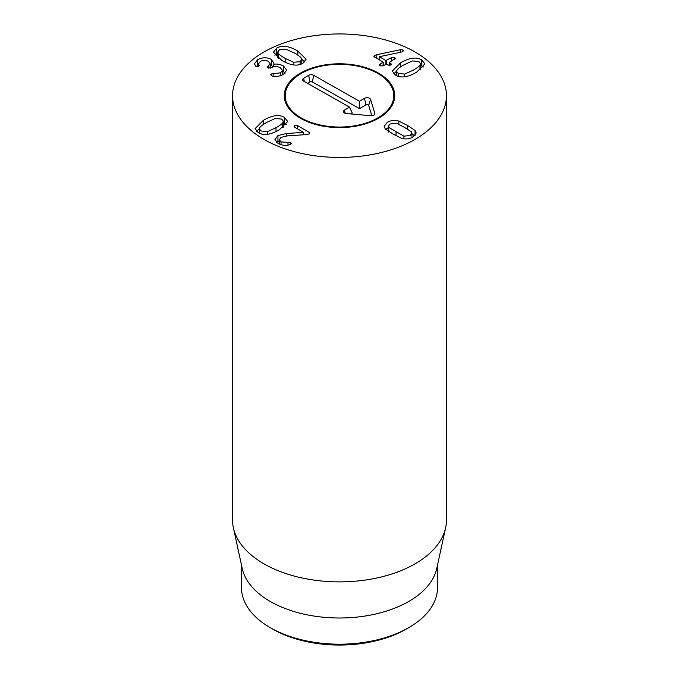 <?xml version="1.0" encoding="UTF-8"?>
<svg xmlns="http://www.w3.org/2000/svg" width="679" height="679" viewBox="0 0 679 679"><rect width="100%" height="100%" fill="white"/><g stroke="black" fill="none" stroke-linecap="round" stroke-linejoin="round"><path stroke-width="1.02" d="M266.737 122.373C263.257 124.333 260.999 125.997 259.947 127.346L259.353 128.874L261.033 130.996L267.45 131.633L276.005 127.703C279.451 125.793 281.7 124.164 282.744 122.823L283.398 121.227L281.683 119.071L275.309 118.46L266.737 122.373M283.398 127.126L283.398 121.227M258.232 132.609L255.092 128.62L263.299 120.387C272.143 115.218 279.205 114.242 284.484 117.45L287.667 121.473L279.442 129.681C270.573 134.875 263.503 135.851 258.232 132.609M259.353 128.764L256.484 131.353M286.266 124.554L283.398 122.712M309.115 132.286L309.819 133.169L309.259 133.924L306.297 134.578L287.03 135.927L281.047 137.413L279.29 139.696L281.047 141.911L290.62 142.573L291.35 143.49L290.111 144.559C286.589 145.96 282.591 145.603 278.11 143.49L274.97 139.492L277.94 135.588L286.385 133.525L303.581 132.371L294.779 127.287L294.092 126.447L294.703 125.607L297.614 125.649L309.115 132.286L309.115 134.001M294.703 125.607L294.703 127.245M303.581 132.371L303.581 134.765M303.513 132.413L303.513 134.773M286.385 133.525L286.385 135.978M279.29 140.74L276.557 142.378M287.998 142.454L287.998 145.128M281.047 141.911L281.047 144.754M413.205 70.183C416.677 68.214 418.935 66.559 419.987 65.209L420.59 63.682L418.901 61.56L412.493 60.923L403.929 64.853C400.483 66.763 398.242 68.392 397.19 69.733L396.536 71.329L398.25 73.485L404.625 74.096L413.205 70.183M420.581 69.606L420.59 63.682M421.701 59.947L424.85 63.936L416.634 72.161C407.79 77.33 400.729 78.314 395.45 75.097L392.267 71.083L400.5 62.867C409.361 57.681 416.431 56.705 421.701 59.947L421.701 65.77L420.59 65.192M423.45 67.017L421.701 65.77M396.536 71.253L393.676 73.824M391.511 57.545L394.66 57.503L395.314 58.369L389.39 62.298L391.545 64.276L390.934 65.074L388.048 65.014L386.147 64.165L383.287 65.821L380.155 65.88L379.493 65.014L380.232 64.055L383.092 62.154L373.798 56.272L374.435 55.432L376.811 54.702L400.406 49.711L402.885 49.923L403.521 50.764L401.968 51.918L379.34 56.739L385.901 60.533L391.511 57.545L391.511 61.076M383.092 65.922L383.092 62.154M380.232 64.055L380.232 65.914M390.858 63.393L390.858 65.116M389.39 62.298L389.39 65.413M389.288 64.649L388.38 65.176M384.136 65.328L383.202 64.794M379.34 56.739L379.332 59.99M388.923 127.525L403.912 136.182L410.141 135.444L411.966 133.16L411.415 131.845L404.344 127.296L396.426 123.196L390.196 123.934L388.371 126.218L388.923 131.607M403.912 136.182L403.912 138.805M398.836 121.083L407.519 125.462L415.073 130.461L416.202 133.025L412.976 137.082C409.445 139.059 405.618 139.458 401.501 138.287L392.844 133.933L385.273 128.917L384.136 126.345L387.361 122.296C390.9 120.319 394.72 119.911 398.836 121.083L398.836 124.223M388.371 127.584L385.664 129.307M415.073 130.461L415.073 135.511M414.674 135.885L411.966 133.933M283.483 65.939L286.674 70.115L283.389 74.41C279.4 76.438 275.623 76.965 272.058 75.98L270.683 74.877L271.337 74.011L280.529 72.789L282.43 70.378L280.359 67.773C277.321 66.177 274.282 66.169 271.244 67.756L268.069 67.951L267.45 67.111L270.234 63.724L268.332 61.356C265.744 59.964 263.104 59.964 260.413 61.373L258.597 63.716L258.64 66.372L255.873 66.415L254.421 63.826L257.672 59.676C262.459 57.231 267.008 57.155 271.311 59.472L273.926 63.096L273.722 64.386C276.421 63.656 279.68 64.174 283.483 65.939L283.483 71.762L282.43 71.227M285.231 73.043L283.483 71.762M273.722 64.386L273.722 66.797M273.645 64.344L273.645 66.814M271.311 59.472L271.311 65.286L270.234 64.743M273.247 66.915L271.311 65.286M257.672 59.676L257.672 65.498L256.161 66.55M258.597 65.023L257.672 65.498M259.217 65.557L258.996 64.938L258.996 66.092M268.375 66.135L268.375 68.095M280.529 72.789L280.529 75.683M271.337 74.011L271.337 75.7M294.406 53.021L285.783 49.109L279.468 49.737L277.762 51.893L278.365 53.437C279.502 54.821 281.777 56.476 285.172 58.377L293.625 62.273L300.126 61.653L301.816 59.523L301.187 57.978C300.152 56.654 297.886 55.007 294.406 53.021M277.762 51.893L277.762 57.8M276.676 48.116C282.108 44.967 289.161 45.943 297.835 51.044L306.093 59.251L302.919 63.274C297.512 66.457 290.451 65.49 281.743 60.363L273.467 52.173L276.676 48.116L276.676 53.938L274.868 55.237M277.762 53.378L276.676 53.938M304.701 62.001L301.816 59.421M263.876 139.356A106.942 61.747 180 0 1 232.558 95.697A106.942 61.747 180 0 1 339.5 33.95A106.942 61.747 180 0 1 446.442 95.697A106.942 61.747 180 0 1 380.427 152.741A106.942 61.747 180 0 1 263.876 139.356M378.568 73.137A55.254 31.905 180 0 1 394.754 95.697A55.254 31.905 180 0 1 339.5 127.593A55.254 31.905 180 0 1 284.246 95.697A55.254 31.905 180 0 1 318.358 66.219A55.254 31.905 180 0 1 378.568 73.137M272.703 629.077L270.183 627.617L272.703 629.077A94.466 54.541 0 0 0 406.297 629.077L408.817 627.617A98.031 56.595 180 0 1 270.183 627.617L270.183 627.617A98.031 56.595 180 0 1 241.469 587.598L241.469 564.945M437.531 564.945L437.531 587.598A98.031 56.595 180 0 1 408.817 627.617M445.611 527.829L436.767 568.459A98.031 56.595 180 0 1 339.5 618A98.031 56.595 180 0 1 242.233 568.459L233.389 527.829A106.942 61.747 0 0 0 263.876 563.791A106.942 61.747 0 0 0 374.171 578.542A106.942 61.747 0 0 0 445.611 527.829A106.942 61.747 0 0 0 446.442 520.131L446.442 95.697M232.558 95.697L232.558 520.131A106.942 61.747 0 0 0 233.389 527.829M286.182 89.755A54.303 31.353 0 0 0 339.5 127.041A54.303 31.353 0 0 0 392.818 89.755A54.303 31.353 0 0 0 355.159 65.676A54.303 31.353 0 0 0 300.738 73.739A54.303 31.353 0 0 0 286.182 89.755L285.248 92.565A55.254 31.905 0 0 0 284.306 97.148M394.694 97.148A55.254 31.905 0 0 0 393.752 92.565L392.818 89.755M349.524 107.138L303.717 81.191A3.565 2.054 180 0 1 302.707 80.114A3.565 2.054 180 0 1 303.666 78.28L308.656 75.344A3.565 2.054 180 0 1 313.698 75.318L359.505 101.256L364.504 98.319A3.565 2.054 180 0 1 368.103 97.793A3.565 2.054 180 0 1 370.556 99.406L374.825 113.351A3.565 2.054 180 0 1 374.816 114.097A3.565 2.054 180 0 1 370.759 115.744L346.519 113.546A3.565 2.054 180 0 1 343.574 111.908A3.565 2.054 180 0 1 344.533 110.074L349.524 107.138L352.223 112.943L350.568 113.919M371.837 115.744L368.672 105.415A1.655 0.959 0 0 0 367.534 104.668A1.655 0.959 0 0 0 365.862 104.914L359.531 108.64L312.357 81.93A1.655 0.959 0 0 0 310.023 81.938L307.57 83.381M359.505 101.256L359.531 108.64M267.45 131.633L267.45 134.315M276.005 127.703L276.005 131.514M282.744 122.823L282.744 127.593M263.299 120.387L263.299 124.486M284.484 117.45L284.484 123.272M297.614 125.649L297.614 128.925M277.94 135.588L277.94 141.41M290.62 142.573L290.62 144.347M419.987 65.209L419.987 70.047M398.25 73.485L398.25 76.32M404.625 74.096L404.625 76.786M400.5 62.867L400.5 66.941M394.66 57.503L394.66 59.251M386.334 60.533L386.334 64.106M385.901 60.533L385.901 64.31M402.885 49.923L402.885 51.612M400.406 49.711L400.406 52.249M376.811 54.702L376.811 58.53M374.435 55.432L374.435 57.146M396.018 132.099L396.018 135.732M407.519 125.462L407.519 129.154M268.163 66.262L268.163 68.002M273.841 73.782L273.841 76.311M278.365 53.437L278.365 58.233M285.172 58.377L285.172 62.179M293.625 62.273L293.625 64.946M300.126 61.653L300.126 64.497M297.835 51.044L297.835 55.143M344.533 110.074L345.187 113.266M374.825 113.351L374.384 114.751M370.556 99.406L368.672 105.415M364.504 98.319L365.862 104.914M313.698 75.318L312.357 81.93M308.656 75.344L310.023 81.938M303.666 78.28L304.336 81.548M259.353 133.186L259.353 128.874M279.29 139.696L279.29 144.092M396.536 75.666L396.536 71.329M383.202 62.281L383.202 65.863M389.288 62.417L389.288 65.405M388.371 132.032L388.371 126.218M411.966 137.616L411.966 133.16M258.597 63.716L258.597 66.389M270.234 63.724L270.234 68.214M282.43 70.378L282.43 74.911M301.816 63.851L301.816 59.523"/></g></svg>
